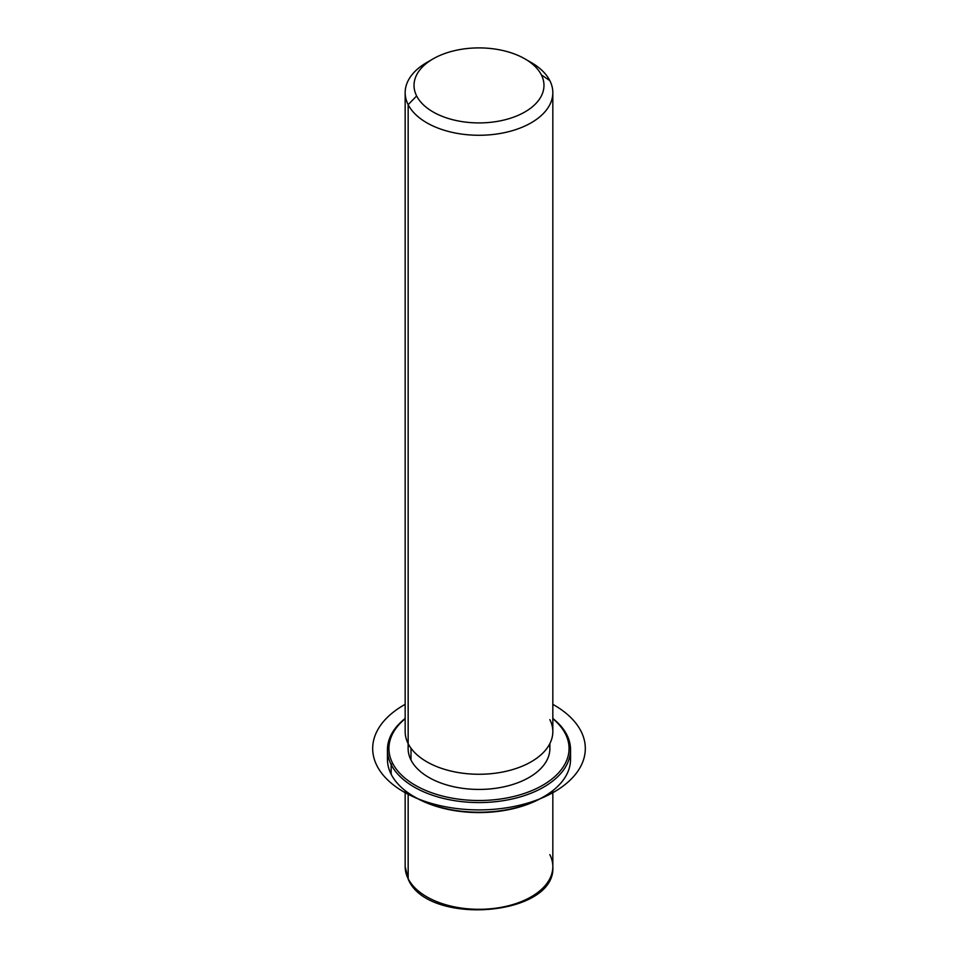 <?xml version="1.0" encoding="UTF-8"?>
<svg xmlns="http://www.w3.org/2000/svg" width="958" height="958" viewBox="0 0 958 958"><rect width="100%" height="100%" fill="white"/><g stroke="black" fill="none" stroke-linecap="round" stroke-linejoin="round"><path stroke-width="1.44" d="M549.88 743.576L549.88 748.521A70.88 40.919 180 0 1 489.083 789.021A70.88 40.919 180 0 1 410.994 760.041L410.994 748.222L410.994 760.041A70.88 40.919 180 0 1 408.12 748.521L408.12 743.576M552.826 92.639A73.826 42.631 0 0 0 549.844 80.64L541.342 74.844A64.976 37.506 0 0 0 524.936 58.881A64.976 37.506 0 0 0 433.052 58.881A64.976 37.506 0 0 0 416.658 95.968L408.156 104.65A73.826 42.631 0 0 0 489.502 134.838A73.826 42.631 0 0 0 552.826 92.639L552.826 731.637A73.826 42.631 180 0 1 489.502 773.825A73.826 42.631 180 0 1 408.156 743.636L408.156 104.65A73.826 42.631 180 0 1 426.789 62.51A73.826 42.631 180 0 1 430.13 60.701A73.826 42.631 0 0 0 405.162 92.639A73.826 42.631 0 0 0 408.156 104.65L408.156 743.636A73.826 42.631 0 0 0 499.789 772.543A73.826 42.631 0 0 0 549.844 719.638M524.936 58.881L531.199 62.51A73.826 42.631 180 0 1 549.844 80.64A73.826 42.631 0 0 0 527.87 60.701M408.156 743.636A73.826 42.631 180 0 1 405.162 731.637L405.162 92.639M408.156 104.65L416.658 95.968A64.976 37.506 0 0 0 497.286 121.403A64.976 37.506 0 0 0 541.342 74.844L549.844 80.64A73.826 42.631 180 0 1 499.789 133.545A73.826 42.631 180 0 1 408.156 104.65M416.658 95.968A64.976 37.506 180 0 1 460.702 49.421A64.976 37.506 180 0 1 541.342 74.844A64.976 37.506 180 0 1 497.286 121.403A64.976 37.506 180 0 1 416.658 95.968M405.162 790.625L405.162 866.667L408.359 879.528C428.094 926.434 556.335 916.279 552.826 866.667A73.826 42.631 180 0 1 489.502 908.867A73.826 42.631 180 0 1 408.156 878.666L408.156 792.841L408.156 878.666A73.826 42.631 180 0 1 405.162 866.667A73.826 42.631 0 0 0 408.156 878.666A2.958 2.311 153.1 0 0 408.359 879.528A2.958 2.311 -26.9 0 1 408.156 878.666A73.826 42.631 0 0 0 489.502 908.867A73.826 42.631 0 0 0 552.826 866.667A73.826 42.631 0 0 0 549.844 854.668M414.79 797.044A90.076 52.007 0 0 0 543.21 797.044M387.834 754.545A91.549 52.858 0 0 0 391.151 774.244A91.549 52.858 -0 0 0 414.263 796.745A91.549 52.858 -0 0 0 543.737 796.745A91.549 52.858 -0 0 0 570.166 754.545M543.737 796.745L542.695 797.343A90.076 52.007 180 0 1 415.305 797.343L414.263 796.745M565.424 733.876A90.076 52.007 180 0 1 504.351 798.409A90.076 52.007 180 0 1 392.564 763.155A90.076 52.007 180 0 1 405.162 718.728A90.076 52.007 -0 0 0 392.564 763.155A90.076 52.007 0 0 0 504.351 798.409A90.076 52.007 0 0 0 565.424 733.876L566.849 734.846A91.549 52.858 0 0 0 552.826 718.464A91.549 52.858 180 0 1 566.849 734.846A91.549 52.858 180 0 1 504.77 800.433A91.549 52.858 180 0 1 391.151 764.604L391.151 774.244A91.549 52.858 180 0 1 387.451 759.371L387.451 749.719A91.549 52.858 0 0 0 391.151 764.604A91.549 52.858 0 0 0 492.017 802.038A91.549 52.858 0 0 0 570.549 749.719A91.549 52.858 0 0 0 566.849 734.846L565.424 733.876A90.076 52.007 -0 0 0 552.826 718.728A90.076 52.007 180 0 1 565.424 733.876M408.503 744.294A70.88 40.919 0 0 0 410.994 760.041A70.88 40.919 0 0 0 492.687 788.662A70.88 40.919 0 0 0 549.497 744.294M570.549 749.719L570.549 759.371A91.549 52.858 180 0 1 492.017 811.689A91.549 52.858 180 0 1 391.151 774.244L391.151 764.604A91.549 52.858 180 0 1 405.162 718.464A91.549 52.858 0 0 0 387.451 749.719M391.151 764.604L392.564 763.155L391.151 764.604M405.162 704.346A106.314 61.384 0 0 0 403.821 791.919A106.314 61.384 0 0 0 554.179 791.919A106.314 61.384 0 0 0 554.179 705.112A106.314 61.384 0 0 0 552.826 704.346M433.052 58.881L426.789 62.51M552.826 866.667L552.826 790.625"/></g></svg>
